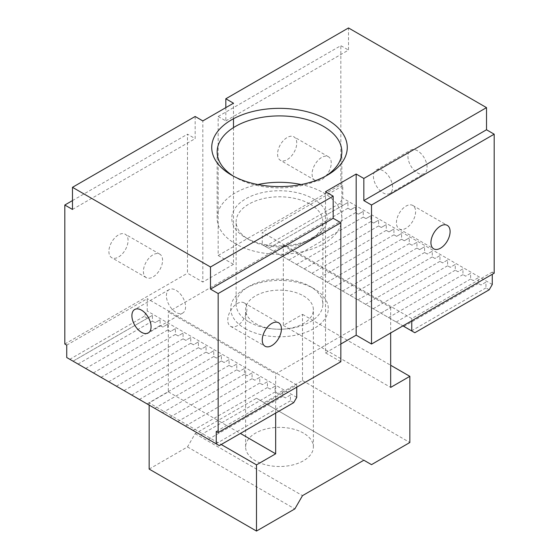 <?xml version="1.0" encoding="UTF-8"?>
<svg xmlns="http://www.w3.org/2000/svg" width="559" height="559" viewBox="0 0 559 559"><rect width="100%" height="100%" fill="white"/><g stroke="black" fill="none" stroke-linecap="round" stroke-linejoin="round"><path stroke-width="0.42" stroke-dasharray="2.79 2.1" d="M233.494 127.599L233.494 264.337L218.164 255.484L218.164 116.482L225.829 120.912L225.829 107.628M225.829 120.912L348.509 50.086L348.509 27.95M218.164 116.482L340.836 45.656L348.509 50.086M195.161 116.482L195.161 138.618L187.489 134.188L187.489 273.19L202.826 282.043L202.826 120.912M72.481 209.443L195.161 138.618M407.93 156.324A13.556 7.826 -120 0 0 413.842 169.964A13.556 7.826 -120 0 0 424.288 173.597A13.556 7.826 -120 0 0 424.288 157.945A13.556 7.826 -120 0 0 410.732 150.119A13.556 7.826 -120 0 0 407.93 156.324M494.184 273.19L492.269 272.086L492.269 274.301M492.269 284.482L342.758 198.159L342.758 185.763L340.836 184.659L340.836 45.656M233.578 176.246A62.349 36 0 0 0 235.409 177.35A62.349 36 0 0 0 323.591 177.35A62.349 36 0 0 0 325.422 176.246M235.409 177.35A62.349 36 0 0 0 235.416 177.35L231.58 175.135L235.409 177.35M489.202 289.793L485.946 287.913L485.946 282.155L480.957 285.034L478.273 283.483L478.273 277.732L473.291 280.604L470.608 279.06L470.608 273.302L465.626 276.181L462.943 274.63L462.943 268.879L457.961 271.751L455.278 270.207L455.278 264.449L450.288 267.328L447.605 265.777L447.605 260.026L442.623 262.898L439.94 261.353L439.94 255.596L434.958 258.475L432.275 256.923L432.275 251.173L427.286 254.045L424.602 252.5L424.602 246.743L419.62 249.621L416.937 248.07L416.937 242.313L411.955 245.191L409.272 243.647L409.272 237.889L404.29 240.768L401.6 239.217L401.6 233.459L396.617 236.338L393.934 234.794L393.934 229.036L388.952 231.915L386.269 230.364L386.269 224.606L381.287 227.485L378.604 225.934L378.604 220.183L373.615 223.062L370.931 221.511L370.931 215.753L365.949 218.632L363.266 217.081L363.266 211.33L358.284 214.209L355.601 212.658L355.601 206.9L350.612 209.779L347.929 208.227L347.929 202.477L342.947 205.356L339.69 203.469L342.758 198.159M342.947 205.356L268.572 248.294L262.248 244.639L402.941 325.869M347.929 202.477L268.572 248.294L414.827 332.731M293.685 402.676L290.428 400.789L290.428 395.038L285.439 397.917L282.756 396.366L282.756 390.608L277.774 393.487L275.091 391.936L275.091 386.185L270.109 389.064L267.426 387.513L267.426 381.755L262.444 384.634L259.753 383.083L259.753 377.332L254.771 380.211L252.088 378.66L252.088 372.902L247.106 375.781L244.423 374.23L244.423 368.479L239.441 371.358L236.757 369.806L236.757 364.049L231.768 366.928L229.085 365.376L229.085 359.626L224.103 362.505L221.42 360.953L221.42 355.196L216.438 358.074L213.755 356.523L213.755 350.772L208.766 353.644L206.082 352.1L206.082 346.342L201.1 349.221L198.417 347.67L198.417 341.919L193.435 344.791L190.752 343.247L190.752 337.489L185.77 340.368L183.079 338.817L183.079 333.066L178.097 335.938L175.414 334.394L175.414 328.636L170.432 331.515L167.749 329.964L167.749 324.213L162.767 327.085L160.084 325.541L160.084 319.783L155.095 322.662L152.411 321.111L152.411 315.36L73.054 361.17L66.731 357.522M152.411 315.36L73.054 361.17L219.31 445.614M147.429 318.232L144.173 316.352L147.241 311.042L147.241 298.646L66.731 345.127M296.752 397.358L147.241 311.042M244.996 328.524A48.794 28.174 0 0 0 314.004 328.524A48.794 28.174 0 0 0 314.004 288.689A48.794 28.174 0 0 0 244.996 288.689A48.794 28.174 0 0 0 244.996 328.524M248.832 321.886A43.371 25.043 0 0 0 296.095 327.315A43.371 25.043 0 0 0 322.871 304.18A43.371 25.043 0 0 0 310.168 286.474L310.168 286.474A43.371 25.043 0 0 0 248.832 286.474A43.371 25.043 0 0 0 236.129 304.18A43.371 25.043 0 0 0 248.832 321.886M310.168 204.133A43.371 25.043 180 0 1 322.871 221.839A43.371 25.043 180 0 1 310.168 239.545A43.371 25.043 180 0 1 248.832 239.545A43.371 25.043 180 0 1 236.129 221.839A43.371 25.043 180 0 1 262.905 198.704A43.371 25.043 180 0 1 310.168 204.133M313.236 198.822A47.711 27.545 180 0 1 313.236 237.778A47.711 27.545 180 0 1 245.764 237.778A47.711 27.545 180 0 1 245.764 198.822A47.711 27.545 180 0 1 313.236 198.822M257.839 184.547A62.349 36 0 0 0 235.416 192.848A62.349 36 0 0 0 217.151 218.296A62.349 36 0 0 0 279.5 254.296A62.349 36 0 0 0 341.849 218.296A62.349 36 0 0 0 301.161 184.547M392.593 187.314A13.556 7.826 -120 0 0 386.674 173.674A13.556 7.826 -120 0 0 376.235 170.041A13.556 7.826 -120 0 0 373.426 176.246A13.556 7.826 -120 0 0 379.344 189.885A13.556 7.826 -120 0 0 389.784 193.519A13.556 7.826 -120 0 0 392.593 187.314M166.407 295.767A13.556 7.826 60 0 1 169.216 289.562A13.556 7.826 60 0 1 179.656 293.195A13.556 7.826 60 0 1 185.574 306.835A13.556 7.826 60 0 1 182.765 313.04A13.556 7.826 60 0 1 172.326 309.406A13.556 7.826 60 0 1 166.407 295.767M331.256 162.969A13.556 7.826 120 0 0 328.447 156.765A13.556 7.826 120 0 0 318.001 160.391A13.556 7.826 120 0 0 312.09 174.031A13.556 7.826 120 0 0 314.892 180.236A13.556 7.826 120 0 0 325.338 176.609A13.556 7.826 120 0 0 331.256 162.969M277.585 154.109A13.556 7.826 120 0 0 280.387 160.314A13.556 7.826 120 0 0 293.943 152.495A13.556 7.826 120 0 0 293.943 136.843A13.556 7.826 120 0 0 283.497 140.47A13.556 7.826 120 0 0 277.585 154.109M162.571 260.354A13.556 7.826 120 0 0 159.762 254.149A13.556 7.826 120 0 0 149.323 257.783A13.556 7.826 120 0 0 143.404 271.422A13.556 7.826 120 0 0 146.213 277.627A13.556 7.826 120 0 0 156.66 273.994A13.556 7.826 120 0 0 162.571 260.354M108.9 251.501A13.556 7.826 120 0 0 111.709 257.706A13.556 7.826 120 0 0 125.265 249.88A13.556 7.826 120 0 0 125.265 234.228A13.556 7.826 120 0 0 114.819 237.861A13.556 7.826 120 0 0 108.9 251.501M233.494 118.739L233.494 103.205M233.494 264.337L202.826 282.043M396.429 222.727A13.556 7.826 -60 0 1 402.34 209.087A13.556 7.826 -60 0 1 412.787 205.453A13.556 7.826 -60 0 1 415.596 211.658A13.556 7.826 -60 0 1 409.677 225.298A13.556 7.826 -60 0 1 399.238 228.931A13.556 7.826 -60 0 1 396.429 222.727M227.744 320.111A13.556 7.826 -60 0 1 233.662 306.472A13.556 7.826 -60 0 1 244.108 302.845A13.556 7.826 -60 0 1 246.91 309.05A13.556 7.826 -60 0 1 240.999 322.69A13.556 7.826 -60 0 1 230.553 326.316A13.556 7.826 -60 0 1 227.744 320.111M340.836 361.729L325.506 352.876L325.506 191.737M325.506 352.876L340.836 344.023M416.937 248.07L342.562 291.008M419.62 249.621L424.602 246.743M152.411 321.111L78.043 364.049M160.084 319.783L155.095 322.662M160.084 325.541L85.709 368.479M167.749 324.213L162.767 327.085M167.749 329.964L93.374 372.902M175.414 328.636L170.432 331.515M175.414 334.394L101.039 377.332M183.079 333.066L178.097 335.938M183.079 338.817L108.712 381.755M190.752 337.489L185.77 340.368M190.752 343.247L116.377 386.185M198.417 341.919L193.435 344.791M198.417 347.67L124.042 390.608M206.082 346.342L201.1 349.221M206.082 352.1L131.714 395.038M213.755 350.772L208.766 353.644M213.755 356.523L139.38 399.461M290.428 400.789L216.053 443.734M290.428 395.038L285.439 397.917M282.756 396.366L208.388 439.304M282.756 390.608L277.774 393.487M275.091 391.936L200.716 434.881M275.091 386.185L270.109 389.064M267.426 387.513L193.051 430.451M267.426 381.755L262.444 384.634M259.753 383.083L185.385 426.028M259.753 377.332L254.771 380.211M252.088 378.66L177.713 421.598M252.088 372.902L247.106 375.781M244.423 374.23L170.048 417.168M244.423 368.479L239.441 371.358M236.757 369.806L162.383 412.745M236.757 364.049L231.768 366.928M229.085 365.376L154.71 408.315M229.085 359.626L224.103 362.505M221.42 360.953L147.045 403.891M221.42 355.196L216.438 358.074M216.242 431.45L296.752 384.969L296.752 387.177M144.173 316.352L69.798 359.29M492.269 272.086L411.759 318.567L262.248 232.244L262.248 244.639M296.752 384.969L147.241 298.646M64.816 344.023L187.489 273.19M218.164 255.484L340.836 184.659M342.758 185.763L262.248 232.244M347.929 208.227L273.561 251.173M350.612 209.779L355.601 206.9M411.759 320.782L411.759 318.567M339.69 203.469L265.315 246.407M485.946 282.155L480.957 285.034M485.946 287.913L411.571 330.851M478.273 277.732L473.291 280.604M478.273 283.483L403.905 326.421M470.608 273.302L465.626 276.181M470.608 279.06L396.233 321.998M462.943 268.879L457.961 271.751M462.943 274.63L388.568 317.568M455.278 264.449L450.288 267.328M455.278 270.207L380.903 313.145M447.605 260.026L442.623 262.898M447.605 265.777L373.23 308.715M439.94 255.596L434.958 258.475M439.94 261.353L365.565 304.292M432.275 251.173L427.286 254.045M432.275 256.923L357.9 299.862M424.602 252.5L350.234 295.438M416.937 242.313L411.955 245.191M409.272 243.647L334.897 286.585M401.6 239.217L327.232 282.155M404.29 240.768L409.272 237.889M393.934 234.794L319.559 277.732M396.617 236.338L401.6 233.459M386.269 230.364L311.894 273.302M388.952 231.915L393.934 229.036M378.604 225.934L304.229 268.879M381.287 227.485L386.269 224.606M370.931 221.511L296.556 264.449M373.615 223.062L378.604 220.183M363.266 217.081L288.891 260.026M365.949 218.632L370.931 215.753M355.601 212.658L281.226 255.596M358.284 214.209L363.266 211.33M72.481 200.59L187.489 134.188M303.46 295.879A33.882 19.565 180 0 1 313.382 309.714A33.882 19.565 180 0 1 279.5 329.279A33.882 19.565 180 0 1 245.618 309.714A33.882 19.565 180 0 1 266.531 291.637A33.882 19.565 180 0 1 303.46 295.879M303.46 433.106A33.882 19.565 0 0 0 266.531 428.865A33.882 19.565 0 0 0 245.618 446.941A33.882 19.565 0 0 0 279.5 466.506A33.882 19.565 0 0 0 313.382 446.941A33.882 19.565 0 0 0 303.46 433.106M149.155 469.078L187.489 446.941L195.161 433.665L256.497 398.246L363.839 460.225M195.161 433.665L302.503 495.637M187.489 446.941L294.838 508.914M256.497 398.246L264.162 402.676L302.503 380.539L302.503 314.361L283.336 325.429L283.336 245.527L168.322 311.929L168.322 391.831L149.155 402.899L221.224 444.51M149.155 402.899L149.155 405.107M264.162 402.676L371.511 464.648M302.503 380.539L409.845 442.518M302.503 314.361L390.678 365.272M283.336 245.527L390.678 307.499L275.664 373.901L168.322 311.929M390.678 307.499L390.678 332.954M275.664 413.073L275.664 373.901M168.322 391.831L240.398 433.442M283.336 325.429L390.678 387.401M323.591 177.35L327.42 175.135M248.832 286.474L244.996 288.689M310.168 286.474L314.004 288.689M310.168 239.545L313.236 237.778M248.832 239.545L245.764 237.778M322.871 304.18L322.871 221.839M236.129 304.18L236.129 221.839M341.849 218.296L341.849 151.901M217.151 218.296L217.151 151.901M389.784 193.519L424.288 173.597M376.235 170.041L410.732 150.119M169.216 289.562L134.712 309.483M182.765 313.04L148.268 332.961M328.447 156.765L293.943 136.843M314.892 180.236L280.387 160.314M159.762 254.149L125.265 234.228M146.213 277.627L111.709 257.706M399.238 228.931L433.735 248.853M412.787 205.453L447.291 225.375M230.553 326.316L265.057 346.238M244.108 302.845L278.613 322.76M313.382 446.941L313.382 309.714M245.618 446.941L245.618 309.714"/><path stroke-width="0.84" d="M225.829 107.628L225.829 98.775L348.509 27.95L486.519 107.628L486.519 129.765L494.184 134.188L494.184 273.19L371.511 344.023L371.511 205.02L494.184 134.188M72.481 187.314L210.491 266.992L210.491 289.129L218.164 293.552L218.164 432.554L216.242 431.45L216.242 443.839L66.731 357.522L66.731 345.127L64.816 344.023L64.816 205.02L72.481 209.443L72.481 187.314L195.161 116.482L202.826 120.912L233.494 103.205L225.829 98.775M492.269 274.301L492.269 284.482L489.202 289.793L414.827 332.731L411.759 330.963L411.759 320.782M151.07 326.756A13.556 7.826 60 0 1 148.268 332.961A13.556 7.826 60 0 1 134.712 325.135A13.556 7.826 60 0 1 134.712 309.483A13.556 7.826 60 0 1 145.158 313.117A13.556 7.826 60 0 1 151.07 326.756M325.422 176.246A62.349 36 0 0 0 341.849 151.901A62.349 36 0 0 0 303.362 118.641A62.349 36 0 0 0 235.416 126.446A62.349 36 0 0 0 217.151 151.901A62.349 36 0 0 0 233.578 176.246M231.58 175.135A67.772 39.13 0 0 0 327.42 175.135A67.772 39.13 0 0 0 327.42 119.801A67.772 39.13 0 0 0 231.58 119.801A67.772 39.13 0 0 0 231.58 175.135L231.58 175.135M402.941 325.869L411.759 330.963M296.752 387.177L296.752 397.358L293.685 402.676L219.31 445.614L216.242 443.839M301.161 184.547A62.349 36 0 0 0 257.839 184.547M233.494 127.599L233.494 118.739M450.1 231.58A13.556 7.826 -60 0 1 444.181 245.219A13.556 7.826 -60 0 1 433.735 248.853A13.556 7.826 -60 0 1 433.735 233.201A13.556 7.826 -60 0 1 447.291 225.375A13.556 7.826 -60 0 1 450.1 231.58M281.415 328.965A13.556 7.826 -60 0 1 275.503 342.611A13.556 7.826 -60 0 1 265.057 346.238A13.556 7.826 -60 0 1 265.057 330.586A13.556 7.826 -60 0 1 278.613 322.76A13.556 7.826 -60 0 1 281.415 328.965M218.164 432.554L340.836 361.729L340.836 222.727L333.171 218.296L333.171 196.167L325.506 191.737L356.174 174.031L356.174 335.169L371.511 344.023M340.836 344.023L356.174 335.169M356.174 174.031L363.839 178.461L363.839 200.59L371.511 205.02M210.491 266.992L333.171 196.167M363.839 178.461L486.519 107.628M218.164 293.552L340.836 222.727M363.839 200.59L486.519 129.765M210.491 289.129L333.171 218.296M64.816 205.02L72.481 200.59M390.678 365.272L409.845 376.333L409.845 442.518L371.511 464.648L363.839 460.225L302.503 495.637L294.838 508.914L256.497 531.05L149.155 469.078L149.155 405.107M221.224 444.51L256.497 464.871L256.497 531.05M390.678 332.954L390.678 387.401L409.845 376.333M256.497 464.871L275.664 453.803L275.664 413.073M240.398 433.442L275.664 453.803"/></g></svg>
